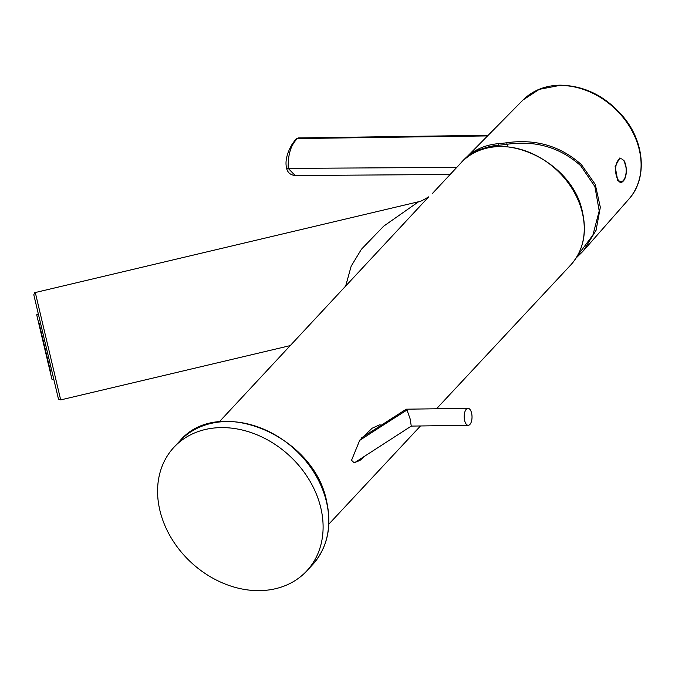 <?xml version="1.0" encoding="UTF-8"?>
<svg xmlns="http://www.w3.org/2000/svg" width="675" height="675" viewBox="0 0 675 675"><rect width="100%" height="100%" fill="white"/><g stroke="black" fill="none" stroke-linecap="round" stroke-linejoin="round"><path stroke-width="1.01" d="M51.958 379.274L53.84 379.443L34.712 298.628L38.289 313.799L36.703 314.778L51.958 379.274L36.703 314.778M345.507 286.597L351.177 266.169L361.429 249.252L383.704 226.15L418.576 201.749M219.265 421.85L428.718 196.838C422.272 200.669 418.863 202.306 418.492 201.766L34.653 292.68L33.801 294.773L58.202 397.963M366.095 455.136L359.868 460.493L354.097 462.738L351.54 460.291L359.775 440.134L372.102 428.237L379.485 424.887L381.308 425.064M159.848 510.241A90.728 72.554 -137 0 0 223.644 583.411A90.728 72.554 -137 0 0 306.669 571.025A90.728 72.554 -137 0 0 320.836 507.997A90.728 72.554 -137 0 0 257.04 434.827A90.728 72.554 -137 0 0 174.015 447.213A90.728 72.554 -137 0 0 159.848 510.241M469.91 424.44A8.48 3.915 -90.8 0 1 468.231 425.301A8.48 3.915 -90.8 0 1 464.324 418.753A8.48 3.915 -90.8 0 1 466.307 409.193A8.48 3.915 -90.8 0 1 467.994 408.333A8.48 3.915 -90.8 0 1 471.901 414.88A8.48 3.915 -90.8 0 1 469.91 424.44M411.261 426.094L410.105 418.787L406.983 410.02A2761.484 1061.336 -13.3 0 0 359.463 440.547M406.688 409.531A8.48 5.214 -122.2 0 0 404.916 410.054L406.249 409.21L406.688 409.531A12.8 1.215 74.4 0 1 406.983 410.02M576.18 257.934L583.495 250.661L596.059 230.318L600.328 207.276L595.249 184.376L581.487 164.708C560.647 146.036 535.731 138.713 506.748 142.746A18.495 2.801 171 0 1 498.977 143.623A74.933 59.923 -137 0 0 464.991 158.633A74.933 59.923 -137 0 0 463.303 160.431M619.878 157.899L615.127 166.438L617.667 180.276L620.392 182.554M624.198 160.92L626.214 168.244M462.763 161.055L523.049 99.959L539.283 89.345L559.524 85.463A72.546 58.008 43 0 1 624.021 118.606A72.537 58.008 43 0 1 628.864 199.133L628.864 199.133A72.537 58.008 43 0 1 628.687 199.336M577.64 255.488L592.928 235.01L599.197 210.938L594.894 186.553L580.686 165.704C560.031 147.336 535.452 140.197 506.95 144.281A19.195 3.232 170.7 0 1 498.8 145.209A73.744 58.978 -137 0 0 476.449 151.647M450.141 174.496L295.169 175.508L288.208 168.387C287.82 154.702 290.891 144.754 297.43 138.561L487.477 135.911M296.047 139.025A3.156 2.565 45.7 0 1 296.215 138.839A3.156 2.565 45.7 0 1 297.793 138.206L297.43 138.561A3.156 2.548 -135.7 0 0 295.861 139.185A3.156 2.548 -135.7 0 0 295.785 139.252A3.156 2.548 -135.7 0 0 295.777 139.269L292.267 143.994C286.959 153.107 285.027 161.021 286.478 167.729A3.156 1.215 -13.3 0 0 288.208 168.387L456.764 167.392M49.916 370.6L37.184 316.794L49.916 370.6M58.286 398.317L58.632 399.136L60.691 399.904L35.269 292.418M432.354 193.548L461.101 162.751A74.95 59.94 43 0 1 529.681 152.516A74.95 59.94 43 0 1 582.382 212.963A74.95 59.94 43 0 1 570.687 265.03L436.523 408.772M326.489 501.93A90.728 72.554 43 0 1 312.331 564.967C327.383 547.957 332.159 526.804 326.658 501.508C314.331 435.181 217.721 395.077 179.668 441.146A90.728 72.554 43 0 1 262.693 428.76A90.728 72.554 43 0 1 326.489 501.93M580.686 165.704L581.487 164.708M499.078 146.382L498.8 145.209A1.181 0.574 -94.3 0 1 498.977 143.623M560.157 85.168A3.156 1.46 89.2 0 0 560.123 85.168C585.259 85.717 606.665 96.685 624.35 118.074L624.021 118.606M523.049 99.951C532.811 90.416 545.172 85.489 560.123 85.168A3.156 1.46 89.2 0 0 559.524 85.463M507.507 146.635L506.748 142.746M295.861 139.177L296.215 138.831A3.156 2.565 45.7 0 1 296.215 138.831L298.375 137.936A3.156 1.46 -90.8 0 0 297.793 138.206L487.831 135.557M623.852 160.878A11.441 5.273 89.2 0 0 616.52 163.603A11.441 5.273 89.2 0 0 617.954 179.55A11.441 5.273 89.2 0 0 625.278 176.825A11.441 5.273 89.2 0 0 623.852 160.878M60.691 399.904L290.478 345.549M328.852 524.138L420.483 425.967M461.101 162.751C492.615 124.639 572.366 157.764 582.55 212.532C587.098 233.449 583.141 250.948 570.687 265.039M306.669 571.025L312.331 564.967M179.668 441.146L174.015 447.213M468.231 425.301L411.286 426.094M467.994 408.333L406.308 409.193M411.311 426.077L354.51 462.755M404.916 410.046L361.758 437.712M583.495 250.67L628.864 199.133C647.148 179.196 644.903 143.572 624.35 118.074M576.172 257.951L582.837 251.412M298.375 137.936L488.093 135.287M295.169 175.508C290.284 175.019 287.39 172.42 286.478 167.729M620.03 182.857C627.573 181.609 627.683 166.16 623.784 160.245M50.431 371.419C49.452 369.849 50.946 374.507 48.895 366.348L39.884 328.236C37.792 319.081 38.779 324.38 38.855 322.481M39.108 323.224L50.33 370.642M48.87 364.745C48.845 366.221 48.195 363.968 46.929 358.003L41.116 333.442C40.044 329.451 39.825 328.016 40.449 329.147M40.686 329.898L48.752 363.968M47.242 357.936L42.044 335.973M42.297 336.715L47.132 357.159"/></g></svg>
